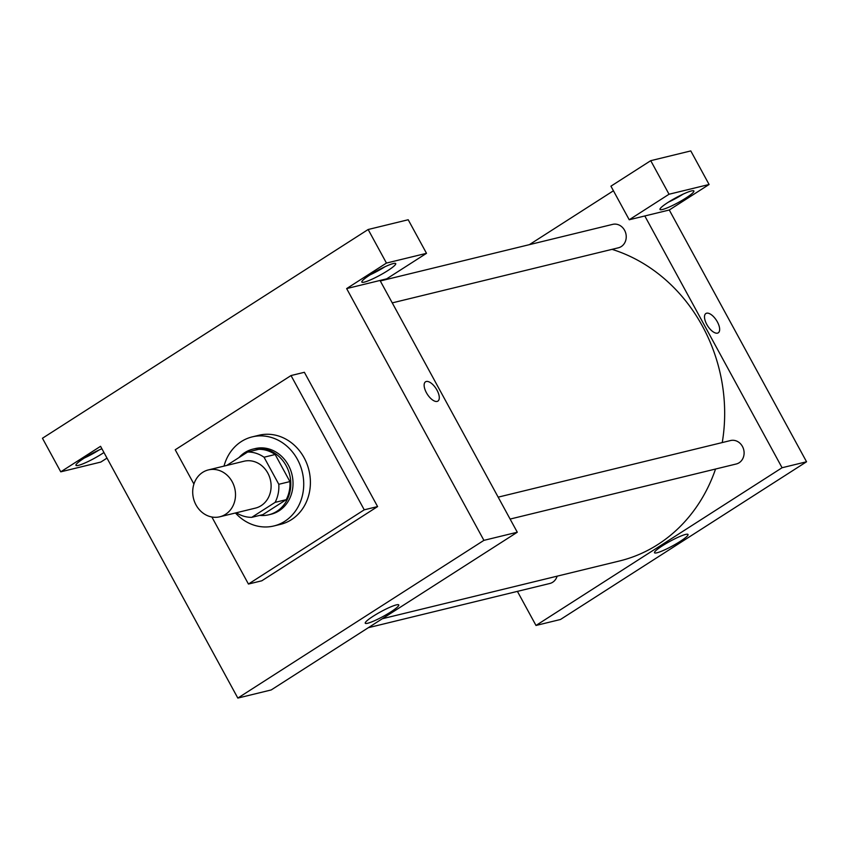 <?xml version="1.0" encoding="UTF-8"?>
<svg xmlns="http://www.w3.org/2000/svg" width="849" height="849" viewBox="0 0 849 849"><rect width="100%" height="100%" fill="white"/><g stroke="black" fill="none" stroke-linecap="round" stroke-linejoin="round"><path stroke-width="1.27" d="M196.013 504.943A24.122 21.236 76.3 0 1 208.398 469.911A24.122 21.236 76.3 0 1 234.738 488.324A24.122 21.236 76.3 0 1 219.817 516.786A24.122 21.236 76.3 0 1 196.013 504.943M208.398 469.911L244.003 461.24A24.122 21.236 76.3 0 1 270.343 479.653A24.122 21.236 76.3 0 1 255.422 508.116L219.817 516.786M247.653 452.018L258.775 449.312A32.867 28.93 76.3 0 1 275.172 454.512L289.923 481.585A32.867 28.93 76.3 0 1 286.23 499.668L262.893 514.621L251.76 517.338L275.108 502.375A32.867 28.93 76.3 0 0 278.801 484.291L264.039 457.229A32.867 28.93 76.3 0 0 247.653 452.018L226.694 465.454M251.76 517.338A32.867 28.93 76.3 0 1 236.33 512.764M259.783 515.385A33.78 29.726 -103.7 0 0 268.825 514.781A33.78 29.726 -103.7 0 0 289.721 474.931A33.78 29.726 -103.7 0 0 252.843 449.153A33.78 29.726 -103.7 0 0 244.82 452.591A33.78 29.726 -103.7 0 0 239.025 457.547M252.843 449.153L255.061 448.612A33.78 29.726 76.3 0 1 291.939 474.389A33.78 29.726 76.3 0 1 271.054 514.239L268.825 514.781M286.23 499.668L275.108 502.375M275.172 454.512L264.039 457.229M289.923 481.585L278.801 484.291M224.019 466.101A45.835 40.349 76.3 0 1 252.217 436.885A45.835 40.349 76.3 0 1 302.255 471.874A45.835 40.349 76.3 0 1 273.909 525.966A45.835 40.349 76.3 0 1 235.438 512.987M252.217 436.885L258.892 435.261A45.835 40.349 76.3 0 1 308.93 470.25A45.835 40.349 76.3 0 1 280.584 524.332L273.909 525.966M193.922 484.057L175.223 449.779L291.027 375.555L364.242 509.825L248.439 584.048L211.879 517.009M291.027 375.555L304.377 372.297L377.593 506.577L261.789 580.801L248.439 584.048M377.593 506.577L364.242 509.825M386.454 263.073L368.148 229.506L42.45 438.254L60.757 471.832L100.564 446.309L237.826 698.08L483.909 540.357L346.647 288.586L386.698 278.833L426.506 253.32L386.454 263.073L346.647 288.586M369.888 275.012A19.304 2.653 -28.6 0 1 395.73 263.604A19.304 2.653 -28.6 0 1 380.055 275.172A19.304 2.653 -28.6 0 1 361.844 282.091A19.304 2.653 -28.6 0 1 369.888 275.012M370.281 274.758A19.304 2.653 151.4 0 0 385 266.735M426.506 253.32L408.199 219.742L368.148 229.506M103.939 452.506A19.304 2.653 -28.6 0 1 86.365 462.344A19.304 2.653 -28.6 0 1 75.954 465.326A19.304 2.653 -28.6 0 1 83.998 458.258A19.304 2.653 -28.6 0 1 101.891 448.75M106.995 458.11L100.808 462.068L60.757 471.832M84.391 458.004A19.304 2.653 151.4 0 0 99.11 449.981M437.15 401.418A11.462 5.211 -122.7 0 1 426.867 393.512A11.462 5.211 -122.7 0 1 425.529 381.806A11.462 5.211 -122.7 0 1 436.099 388.64A11.462 5.211 -122.7 0 1 437.904 401.099A11.462 5.211 -122.7 0 1 437.15 401.418M237.826 698.08L271.202 689.95L517.285 532.227L483.909 540.357M517.285 532.227L380.023 280.457M437.893 401.099A11.462 5.211 57.3 0 0 436.099 388.64A11.462 5.211 57.3 0 0 425.529 381.806M390.805 611.927A19.081 2.621 -28.6 0 1 365.25 623.208A19.081 2.621 -28.6 0 1 380.755 611.768A19.081 2.621 -28.6 0 1 398.765 604.934A19.081 2.621 -28.6 0 1 390.805 611.927M612.033 249.351A161.639 142.271 76.3 0 1 722.244 442.573M715.548 469.03A161.639 142.271 76.3 0 1 619.494 560.977L382.294 618.751M368.349 627.687L549.812 583.486A12.066 10.613 -103.7 0 0 557.124 576.163M380.299 280.966L612.681 224.369A12.066 10.613 76.3 0 1 625.851 233.571A12.066 10.613 76.3 0 1 618.39 247.802L392.249 302.881M498.161 497.153L730.543 440.546A12.066 10.613 76.3 0 1 743.724 449.758A12.066 10.613 76.3 0 1 736.253 463.989L510.111 519.068M529.362 244.661L613.424 190.781M517.412 591.382L535.995 625.458L782.078 467.735L644.805 215.964L629.226 219.764L669.033 194.241L709.085 184.488L669.277 210L644.805 215.964M629.226 219.764L610.93 186.186L650.737 160.673L690.789 150.92L709.085 184.488M668.45 202.136A19.304 2.653 151.4 0 0 683.158 194.113M668.046 202.391A19.304 2.653 -28.6 0 1 693.888 190.993A19.304 2.653 -28.6 0 1 678.213 202.561A19.304 2.653 -28.6 0 1 660.002 209.47A19.304 2.653 -28.6 0 1 668.046 202.391M669.033 194.241L650.737 160.673M535.995 625.458L560.467 619.494L806.55 461.771L669.277 210M685.589 534.435A19.081 2.621 -28.6 0 1 688.03 534.477A19.081 2.621 -28.6 0 1 672.525 545.918A19.081 2.621 -28.6 0 1 654.515 552.752A19.081 2.621 -28.6 0 1 666.094 543.53A19.081 2.621 -28.6 0 1 685.589 534.435M806.55 461.771L782.078 467.735M717.511 333.137A11.462 5.211 -122.7 0 1 707.228 325.22A11.462 5.211 -122.7 0 1 705.89 313.514A11.462 5.211 -122.7 0 1 716.46 320.36A11.462 5.211 -122.7 0 1 718.265 332.819A11.462 5.211 -122.7 0 1 717.511 333.137M718.254 332.819A11.462 5.211 57.3 0 0 716.46 320.36A11.462 5.211 57.3 0 0 705.89 313.525"/></g></svg>
